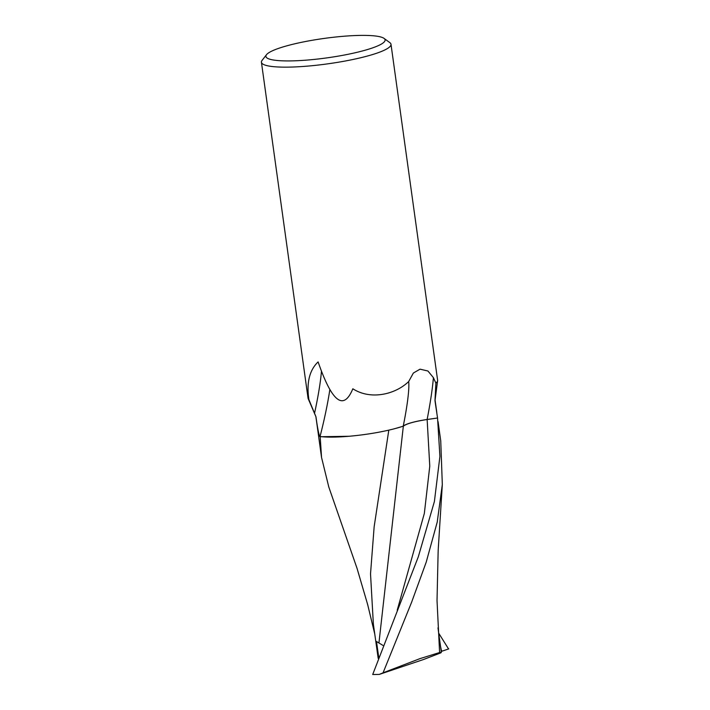 <?xml version="1.0" encoding="UTF-8"?>
<svg xmlns="http://www.w3.org/2000/svg" width="710" height="710" viewBox="0 0 710 710"><rect width="100%" height="100%" fill="white"/><g stroke="black" fill="none" stroke-linecap="round" stroke-linejoin="round"><path stroke-width="1.06" d="M279.5 48.058A60.172 9.825 172.1 0 1 340.267 36.556A60.172 9.825 172.1 0 1 384.057 38.393A60.172 9.825 172.1 0 1 371.499 48.262A60.172 9.825 172.1 0 1 301.377 60.483A60.172 9.825 172.1 0 1 266.498 54.706A60.172 9.825 172.1 0 1 279.5 48.058M384.057 38.393L389.861 42.653A65.4 10.685 172.1 0 1 390.997 44.277A65.4 10.685 172.1 0 1 376.211 53.383A65.4 10.685 172.1 0 1 305.007 66.323A65.4 10.685 172.1 0 1 261.431 62.258A65.4 10.685 172.1 0 1 262.079 60.386L266.498 54.706M420.027 369.173L427.935 371.002L433.411 377.649L435.887 383.169L434.973 400.635L437.546 418.004L427.127 419.495A25.871 4.224 -7.9 0 0 403.236 426.151A65.48 7.499 103.3 0 0 408.676 381.545L413.353 373.052L420.027 369.173M390.997 44.277L437.608 380.214A65.4 10.685 172.1 0 1 435.887 383.169A65.4 10.685 172.1 0 0 437.608 380.693M403.236 426.151A51.626 8.431 172.1 0 1 320.041 436.508A8.138 1.331 -7.9 0 0 319.669 436.446C318.462 432.869 317.237 426.328 315.986 416.841L308.894 399.588A65.4 10.685 172.1 0 1 308.042 398.186L261.431 62.258M308.894 399.597C306.383 382.734 309.453 370.167 318.107 361.905C332.023 402.153 343.605 411.117 352.843 388.778C370.584 400.289 395.301 394.529 408.676 381.545M314.512 413.415A65.258 7.473 103.3 0 0 321.452 371.197M320.041 436.508A62.134 7.118 103.3 0 0 329.848 389.568M437.608 380.729L435.052 400.289A60.172 9.825 172.1 0 1 434.973 400.635M315.986 416.841A60.172 9.825 172.1 0 1 315.968 416.814L308.184 398.683M315.879 416.61L318.462 435.052A60.172 9.825 172.1 0 1 318.453 435.035L318.852 438.008M319.669 436.446A60.172 9.825 172.1 0 1 318.462 435.052M442.321 484.495L438.168 550.498L437.023 600.58L439.596 652.534L419.938 658.64L383.063 672.814L411.56 602.364L426.213 562.16L437.236 522.01L442.321 484.495L440.741 440.892L438.07 421.625M378.936 643.003L403.342 426.177C406.537 423.692 414.471 421.474 427.145 419.512L437.555 418.012A60.172 9.825 172.1 0 1 437.555 418.012L439.907 456.441L434.396 501.535L418.288 556.853L372.706 674.5A60.172 9.825 172.1 0 0 379.335 674.394L383.063 672.814M438.7 633.178L448.569 648.958M448.738 648.896L441.531 651.345L440.413 645.701M379.335 674.394L423.55 659.501L440.724 652.898L441.327 652.348L437.981 627.871M440.617 652.969C441.868 652.188 441.46 652.055 439.41 652.588M378.19 658.365L373.362 624.099L370.522 573.822L374.152 526.731L388.805 430.136M328.81 487.051L321.541 457.435L320.183 436.748L349.009 436.268M382.921 645.39L376.495 641.503L378.67 656.998M394.13 428.84L403.342 426.177M427.127 419.495A90.41 10.357 103.3 0 0 433.411 377.649M441.984 651.185L441.602 650.458M397.209 610.218L424.34 513.419L429.772 466.168L427.145 419.512M436.783 412.35L435.079 400.067M374.756 634.03L367.691 604.672L357.023 568.302L328.65 486.598M318.746 437.28L321.541 457.435"/></g></svg>
